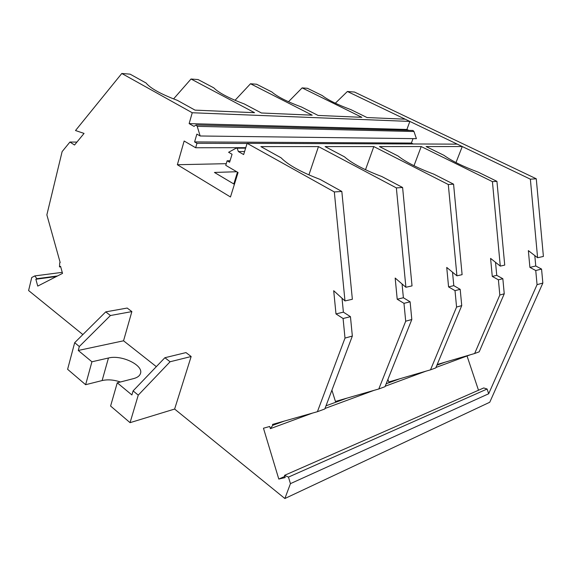 <?xml version="1.0" encoding="UTF-8"?>
<svg xmlns="http://www.w3.org/2000/svg" width="572" height="572" viewBox="0 0 572 572"><rect width="100%" height="100%" fill="white"/><g stroke="black" fill="none" stroke-linecap="round" stroke-linejoin="round"><path stroke-width="0.86" d="M284.42 421.042L272.765 425.311L272.501 424.424L317.41 411.704L345.002 338.088L352.345 336.05L350.45 316.673L343.393 312.148L335.986 313.921L343.086 318.511L350.45 316.673M346.982 398.126L326.011 405.813M331.91 390.175L335.442 401.451L378.8 388.981L385.006 386.686L411.811 319.505L410.11 301.816L403.382 297.747L397.211 299.227L403.975 303.339L410.11 301.816M413.027 138.624L411.382 143.057L194.594 141.92L196.961 143.293L195.66 147.748L184.148 141.019L177.363 164.729L226.247 163.678M455.984 162.562L462.269 146.539L457.257 144.137L247.118 143.343L334.32 191.942L341.827 191.456L352.359 299.278L344.98 300.929L333.705 290.719L335.986 313.921M343.393 312.148L342.027 298.255M312.441 413.113L270.384 428.65L272.765 425.311M325.003 408.465L374.017 390.354M409.859 121.428L406.899 129.465L189.139 123.609L192.242 112.748L409.859 121.428L405.198 119.19L367.017 117.546L350.986 109.674C337.408 104.64 327.835 99.936 322.272 95.574L307.471 88.302L302.13 87.881L288.488 101.737M341.827 191.456L320.091 179.408C301.094 172.165 288.088 164.95 281.052 157.786L260.889 146.611L318.468 146.589L308.909 174.896M74.675 342.692L79.315 346.525L78.264 350.464L91.92 361.79L85.628 384.706L67.61 369.305L74.675 342.692L105.734 311.876L110.439 315.522L79.315 346.525M60.682 266.759L59.474 266.909L59.731 262.784L60.174 262.548L46.861 214.85L62.119 151.623L69.927 142.042L76.941 142.078M133.104 390.891L138.252 395.138L130.059 422.665L110.596 406.034L117.267 382.811L131.903 394.952L133.104 390.891L164.879 357.729L170.091 361.761L138.252 395.138M412.233 130.466L413.02 130.48L413.992 131.517L416.402 138.667L200.157 135.986L196.868 134.098L194.594 141.92M247.118 143.343L243.643 154.554L238.381 151.566L244.58 151.523M177.363 164.729L230.473 196.982L238.066 172.53L225.747 165.329L227.127 160.796L229.615 162.241L232.06 154.254L228.6 152.274L235.936 148.27L237.151 148.184L238.381 151.566M105.734 311.876L127.184 308.051L131.867 311.597L110.439 315.522M343.086 318.511L345.002 338.088M91.92 361.79L108.451 358.008L102.123 380.559L85.628 384.706M117.267 382.811L133.712 378.571C137.359 377.584 139.597 375.94 140.419 373.638C143.958 365.336 121.593 354.504 108.451 358.008M192.242 112.748L121.793 73.481L75.511 130.53L84.055 133.419L74.524 145.016L69.927 142.042M284.513 475.353L483.733 387.945L487.094 389.017L488.681 393.758L290.447 483.64L288.46 477.098L284.513 475.353L285.185 477.57L278.793 479.057L263.463 428.228L269.727 426.469L270.384 428.65M288.46 477.098L487.094 389.017M455.012 290.633L460.195 289.339L453.796 285.65L448.577 286.908L455.012 290.633L456.57 307.057L430.509 369.841L388.774 381.982L387.93 379.35M399.907 378.743L386.164 383.776M234.398 184.327L214.436 172.444L236.708 171.736M237.466 172.179L233.812 183.977M317.41 411.704L324.817 408.959L352.345 336.05M102.123 380.559C107.715 379.3 113.814 379.779 120.427 381.996M156.335 366.645L123.545 340.798L131.867 311.597M78.264 350.464L123.545 340.798M59.474 266.909L60.568 266.337L62.527 273.38L37.738 286.1L35.85 279.236L56.464 276.498M302.13 87.881L361.89 117.324L318.089 115.437L301.508 107.021C287.03 101.623 277.148 96.611 271.864 91.978L256.613 84.241L250.5 83.755L312.183 115.179L261.425 112.991L244.301 103.954C228.8 98.134 218.626 92.764 213.771 87.838L198.105 79.572L191.027 79.007L254.547 112.691L195.031 110.131L177.406 100.365C160.732 94.058 150.293 88.274 146.089 83.019L130.08 74.145L121.793 73.481M247.083 143.472L196.961 143.293M534.806 255.584L535.764 265.987L541.562 269.076L542.849 283.054L489.761 402.245L284.87 498.519L290.447 483.64M130.059 422.665L174.624 409.051L284.87 498.519M35.85 279.236L36.887 278.7L34.792 275.911L31.746 277.513L28.6 290.54L82.854 334.57M164.879 357.729L185.986 352.595L191.155 356.513L170.091 361.761M174.624 409.051L191.155 356.513M344.98 300.929L334.32 191.942M413.992 131.517L197.211 126.34L200.157 135.986M197.211 126.34L196.082 124.953L194.001 126.369L189.139 123.609M62.241 272.351L34.792 275.911M403.975 303.339L405.698 321.207L378.8 388.981M405.898 287.266L396.36 187.902L402.602 187.494L412.033 285.893L405.898 287.266L395.173 278.056L397.211 299.227M396.36 187.902L318.468 146.589M402.602 187.494L381.86 176.548C364.385 169.941 351.923 163.363 344.48 156.821L325.096 146.589L373.809 146.575L365.508 169.72M403.382 297.747L402.059 283.969M173.573 98.913L191.027 79.007M405.698 321.207L411.811 319.505M536.271 178.786L354.497 92.056L347.39 91.491L530.366 179.172L537.594 257.736L543.4 256.435L536.271 178.786L530.366 179.172M335.335 103.21L347.39 91.491M430.509 369.841L435.778 367.896L461.733 305.62L460.195 289.339M448.577 286.908L446.732 267.431L456.928 275.826L448.298 184.513L453.575 184.17L433.805 174.145C417.617 168.068 405.705 162.026 398.055 156.006L379.458 146.568L421.214 146.554L492.421 181.639L496.932 181.345L478.085 172.093C463.02 166.473 451.63 160.882 443.908 155.305L426.083 146.554L462.269 146.539M373.809 146.575L448.298 184.513M453.575 184.17L462.104 274.66L456.928 275.826M453.796 285.65L452.523 272.2M537.594 257.736L528.356 250.615L529.908 267.389L535.749 270.527L537.058 284.663L488.681 393.758M535.764 265.987L529.908 267.389M250.5 83.755L235.042 100.3M461.733 305.62L456.57 307.057M413.999 165.708L421.214 146.554M385.185 386.229L425.918 371.178M36.887 278.7L57.5 275.961M195.66 147.748L245.781 147.662M227.127 160.796L230.073 160.739M284.835 476.397L278.793 479.057M406.899 129.465L408.78 130.373M411.382 143.057L413.227 143.972M467.045 355.984L478.492 390.24M435.957 367.467L470.256 354.797M445.266 362.126L436.901 365.193M496.932 181.345L504.726 265.108L500.286 266.102L490.59 258.394L492.27 276.419L498.405 279.822L499.821 295.023L474.66 353.503L437.194 364.5M474.66 353.503L479.186 351.823L504.247 293.793L502.845 278.714L496.746 275.346L495.531 262.319M492.421 181.639L500.286 266.102M496.746 275.346L492.27 276.419M498.405 279.822L502.845 278.714M499.821 295.023L504.247 293.793M541.562 269.076L535.749 270.527M542.849 283.054L537.058 284.663M413.02 130.48L196.082 124.953M245.624 148.162L237.151 148.184"/></g></svg>
